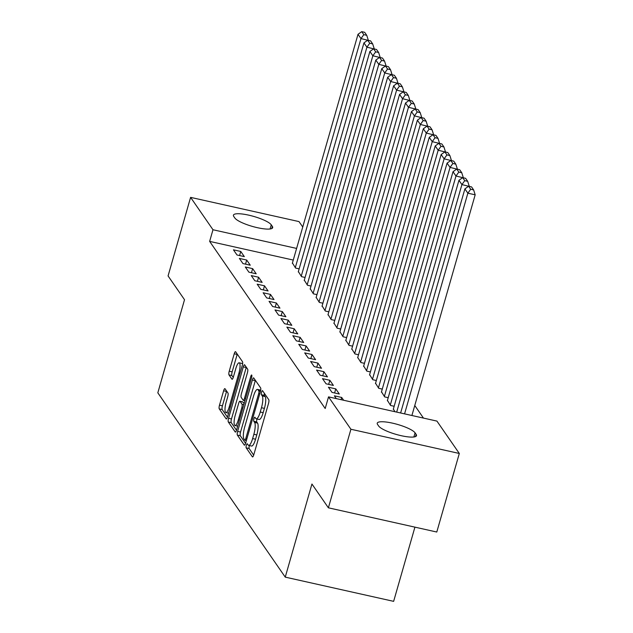 <?xml version="1.0" encoding="UTF-8"?>
<svg xmlns="http://www.w3.org/2000/svg" width="633" height="633" viewBox="0 0 633 633"><rect width="100%" height="100%" fill="white"/><g stroke="black" fill="none" stroke-linecap="round" stroke-linejoin="round"><path stroke-width="0.95" d="M246.356 445.268A2.136 0.538 -77.4 0 0 246.197 447.855L252.385 456.812A3.046 0.775 -77.4 0 0 252.543 456.931A3.046 0.775 -77.4 0 0 253.786 454.803L268.527 403.395A3.046 0.775 -77.4 0 0 268.764 399.692L262.576 390.735A2.136 0.538 -77.4 0 0 262.466 390.656A2.136 0.538 -77.4 0 0 261.595 392.144A2.136 0.538 -77.4 0 0 261.429 394.731L262.228 395.894A9.748 2.477 -77.4 0 1 261.469 407.731L260.242 412.012A9.748 2.477 -77.4 0 1 256.254 418.832A9.748 2.477 -77.4 0 1 255.756 418.453L254.957 417.297A2.136 0.538 -77.4 0 0 254.846 417.218A2.136 0.538 -77.4 0 0 253.975 418.706A2.136 0.538 -77.4 0 0 253.809 421.293L254.608 422.456A9.748 2.477 -77.4 0 1 253.857 434.293L252.63 438.574A9.748 2.477 -77.4 0 1 248.634 445.395A9.748 2.477 -77.4 0 1 248.144 445.015L247.337 443.86A2.136 0.538 -77.4 0 0 247.234 443.773A2.136 0.538 -77.4 0 0 246.356 445.268M249.402 445.561A2.136 0.538 -77.4 0 0 249.291 445.925A2.136 0.538 -77.4 0 0 249.125 448.512L253.691 455.119M264.38 393.354A2.136 0.538 -77.4 0 0 264.357 395.388L265.156 396.551L262.228 395.894M257.014 418.999A2.136 0.538 -77.4 0 0 256.903 419.363A2.136 0.538 -77.4 0 0 256.737 421.95L257.544 423.105L254.608 422.456M225.024 388.757A3.046 0.775 -77.4 0 0 224.873 388.638A3.046 0.775 -77.4 0 0 223.623 390.767L219.485 405.191A3.046 0.775 -77.4 0 0 219.255 408.886L226.131 418.832A3.046 0.775 -77.4 0 0 226.282 418.951A3.046 0.775 -77.4 0 0 227.532 416.823L242.273 365.415A3.046 0.775 -77.4 0 0 242.51 361.712L235.634 351.766A3.046 0.775 -77.4 0 0 235.476 351.647A3.046 0.775 -77.4 0 0 234.226 353.784L229.233 371.199A3.046 0.775 -77.4 0 0 228.996 374.902L231.939 379.159A3.046 0.775 -77.4 0 0 232.097 379.278A3.046 0.775 -77.4 0 0 233.34 377.149L235.824 368.509A8.15 2.065 -77.4 0 1 239.155 362.812A8.15 2.065 -77.4 0 1 238.942 373.019L229.233 406.861A8.15 2.065 -77.4 0 1 225.902 412.558A8.15 2.065 -77.4 0 1 226.116 402.351L227.73 396.709A3.046 0.775 -77.4 0 0 227.967 393.014L225.024 388.757M293.269 260.068L209.642 241.387L325.196 408.514L328.527 396.875L436.928 421.095L459.313 453.473L350.911 429.253L328.527 396.875M209.642 241.387L212.981 229.747L190.596 197.369L298.998 221.59L302.748 227.01M459.313 453.473L436.786 532.029L328.392 507.816L311.942 484.023L285.246 577.13L157.823 392.824L184.519 299.718L168.069 275.933L190.596 197.369M328.392 507.816L350.911 429.253M237.612 431.405A3.046 0.775 -77.4 0 0 237.375 435.108L244.259 445.054A3.046 0.775 -77.4 0 0 244.409 445.173A3.046 0.775 -77.4 0 0 245.659 443.037L260.4 391.629A3.046 0.775 -77.4 0 0 260.638 387.934L253.754 377.988A3.046 0.775 -77.4 0 0 253.604 377.869A3.046 0.775 -77.4 0 0 252.353 379.998L237.612 431.405L240.548 432.062A3.046 0.775 -77.4 0 0 240.311 435.757L245.564 443.361M235.191 431.943L228.315 421.997A3.046 0.775 -77.4 0 1 228.553 418.294L243.294 366.887A3.046 0.775 -77.4 0 1 244.536 364.758A3.046 0.775 -77.4 0 1 244.694 364.877L247.638 369.134A3.046 0.775 -77.4 0 1 247.4 372.829L241.426 393.679A3.046 0.775 -77.4 0 0 241.189 397.382L243.143 400.206A3.046 0.775 -77.4 0 0 243.294 400.325A3.046 0.775 -77.4 0 0 244.544 398.189L250.763 376.485A2.136 0.538 -77.4 0 1 251.641 374.997A2.136 0.538 -77.4 0 1 251.578 377.664L236.592 429.934A3.046 0.775 -77.4 0 1 235.349 432.062A3.046 0.775 -77.4 0 1 235.191 431.943L235.539 432.022M285.246 577.13L393.639 601.35L414.924 527.147M246.704 260.052L239.377 258.414L242.937 263.565L250.264 265.203L246.704 260.052L245.525 264.143M298.365 271.589L301.537 276.653L305.09 277.452M258.573 277.222L251.254 275.592L254.814 280.743L262.141 282.381L258.573 277.222L257.402 281.321M310.241 288.767L313.406 293.831L316.959 294.63M270.449 294.4L263.13 292.762L266.691 297.921L274.018 299.551L270.449 294.4L269.278 298.499M322.118 305.945L325.283 311.009L328.836 311.8M282.326 311.578L274.999 309.941L278.567 315.092L285.887 316.729L282.326 311.578L281.155 315.669M333.995 323.123L337.16 328.187L340.712 328.978M294.203 328.756L286.876 327.119L290.444 332.27L297.763 333.908L294.203 328.756L293.032 332.847M345.871 340.301L349.036 345.365L352.589 346.156M306.079 345.935L298.752 344.297L302.313 349.448L309.64 351.086L306.079 345.935L304.9 350.025M357.74 357.471L360.913 362.535L364.466 363.334M317.956 363.105L310.629 361.475L314.19 366.626L321.517 368.264L317.956 363.105L316.777 367.203M369.617 374.649L372.79 379.713L376.342 380.512M329.833 380.283L322.506 378.645L326.066 383.804L333.393 385.434L329.833 380.283L328.654 384.381M381.493 391.827L384.658 396.891L388.211 397.682M336.305 398.616L334.382 395.823L341.701 397.461L341.068 399.676M343.632 400.246L341.701 397.461M394.905 411.703L393.37 409.005M423.469 418.089L414.765 405.5M387.436 400.412L390.601 405.484L394.153 406.275M335.767 388.876L328.44 387.238L332.009 392.389L339.328 394.027L335.767 388.876L334.596 392.966M375.559 383.242L378.724 388.306L382.277 389.097M323.89 371.698L316.563 370.06L320.132 375.211L327.451 376.849L323.89 371.698L322.719 375.788M363.682 366.064L366.847 371.128L370.4 371.919M312.014 354.52L304.695 352.882L308.255 358.033L315.582 359.671L312.014 354.52L310.843 358.618M351.806 348.886L354.971 353.95L358.523 354.741M300.137 337.342L292.818 335.704L296.379 340.863L303.705 342.493L300.137 337.342L298.966 341.44M339.929 331.708L343.102 336.772L346.647 337.571M288.268 320.163L280.941 318.534L284.502 323.685L291.829 325.322L288.268 320.163L287.089 324.262M328.052 314.53L331.225 319.594L334.778 320.393M276.392 302.993L269.065 301.355L272.625 306.507L279.952 308.144L276.392 302.993L275.213 307.084M316.176 297.36L319.349 302.424L322.901 303.215M264.515 285.815L257.188 284.177L260.749 289.328L268.076 290.966L264.515 285.815L263.344 289.906M304.307 280.182L307.472 285.246L311.025 286.037M252.638 268.637L245.311 266.999L248.88 272.15L256.199 273.788L252.638 268.637L251.467 272.728M292.43 263.004L295.595 268.068L299.148 268.859M240.762 251.459L233.442 249.821L237.003 254.98L244.322 256.61L240.762 251.459L239.591 255.558M233.767 216.454A19.86 4.384 -164 0 1 233.427 215.165A19.86 4.384 -164 0 1 251.206 215.742A19.86 4.384 -164 0 1 271.264 224.834L272.332 226.377A19.86 4.384 -164 0 1 272.681 227.666A19.86 4.384 -164 0 1 254.893 227.089A19.86 4.384 -164 0 1 234.835 217.997L233.767 216.454M296.608 248.429L212.981 229.747M416.15 434.388A19.86 4.384 -164 0 1 416.49 435.67A19.86 4.384 -164 0 1 398.703 435.093A19.86 4.384 -164 0 1 378.645 426.009L377.577 424.458A19.86 4.384 -164 0 1 377.236 423.176A19.86 4.384 -164 0 1 395.024 423.754A19.86 4.384 -164 0 1 415.082 432.837L416.15 434.388L415.517 436.58M248.634 445.395L251.57 446.043A9.748 2.477 -77.4 0 0 255.558 439.231L252.63 438.574M257.544 423.105A9.748 2.477 -77.4 0 1 256.784 434.942L255.558 439.231M256.254 418.832L259.182 419.481A9.748 2.477 -77.4 0 0 263.17 412.669L260.242 412.012M265.156 396.551A9.748 2.477 -77.4 0 1 264.404 408.388L263.17 412.669M255.384 380.338A3.046 0.775 -77.4 0 0 255.289 380.655L240.548 432.062M244.757 440.125A2.136 0.538 -77.4 0 0 244.868 440.212A2.136 0.538 -77.4 0 0 245.739 438.716L258.683 393.591A2.136 0.538 -77.4 0 0 258.85 391.004L258.003 389.778A9.748 2.477 -77.4 0 0 257.504 389.406A9.748 2.477 -77.4 0 0 253.516 396.226L244.67 427.069A9.748 2.477 -77.4 0 0 243.919 438.906L244.757 440.125M260.717 390.197A9.748 2.477 -77.4 0 0 260.44 390.063L257.504 389.406M236.497 430.25L231.243 422.654L228.315 421.997M246.316 367.227A3.046 0.775 -77.4 0 0 246.221 367.544L231.48 418.951A3.046 0.775 -77.4 0 0 231.243 422.654M235.223 415.319A8.15 2.065 -77.4 0 0 235.001 425.526A8.15 2.065 -77.4 0 0 238.34 419.829L241.759 407.905A3.046 0.775 -77.4 0 0 241.996 404.202L240.042 401.377A3.046 0.775 -77.4 0 0 239.883 401.259A3.046 0.775 -77.4 0 0 238.641 403.395L235.223 415.319M242.629 401.955A3.046 0.775 -77.4 0 1 242.819 401.915A3.046 0.775 -77.4 0 1 242.969 402.034L244.116 403.696M242.597 363.935A8.15 2.065 -77.4 0 0 242.083 363.461L239.155 362.812M237.256 354.116A3.046 0.775 -77.4 0 0 237.161 354.433L232.161 371.856A3.046 0.775 -77.4 0 0 231.931 375.559L233.245 377.466M226.654 391.099A3.046 0.775 -77.4 0 0 226.551 391.423L222.42 405.84A3.046 0.775 -77.4 0 0 222.183 409.543L227.437 417.139M411.901 415.501L475.177 194.814L467.858 193.184L404.574 413.863M400.626 412.985L464.891 188.887L468.618 186.237L470.691 189.243L473.626 189.9L471.545 186.893L468.618 186.237M470.691 189.243L467.858 193.184L464.891 188.887M473.626 189.9L475.177 194.814M469.203 186.371L461.916 184.591L396.685 412.099M393.275 409.345L458.949 180.294L462.676 177.651L464.757 180.658L467.684 181.307L465.603 178.308L462.676 177.651M464.757 180.658L461.916 184.591L458.949 180.294M467.684 181.307L469.243 186.229M463.261 177.778L455.982 176.006L390.3 405.049M387.333 400.76L453.014 171.709L456.741 169.058L458.814 172.065L461.75 172.722L459.669 169.715L456.741 169.058M458.814 172.065L455.982 176.006L453.014 171.709M461.75 172.722L463.309 177.644M457.327 169.193L450.039 167.413L384.366 396.464M381.398 392.167L447.072 163.124L450.799 160.473L452.88 163.48L455.807 164.137L453.734 161.13L450.799 160.473M452.88 163.48L450.039 167.413L447.072 163.124M455.807 164.137L457.366 169.051M451.392 160.608L444.105 158.828L378.431 387.871M375.456 383.582L441.138 154.531L444.864 151.888L446.945 154.895L449.873 155.544L447.792 152.537L444.864 151.888M446.945 154.895L444.105 158.828L441.138 154.531M449.873 155.544L451.432 160.466M445.45 152.015L438.171 150.243L372.489 379.286M369.522 374.989L435.195 145.946L438.922 143.295L441.003 146.302L443.931 146.959L441.858 143.952L438.922 143.295M441.003 146.302L438.171 150.243L435.195 145.946M443.931 146.959L445.49 151.873M439.516 143.43L432.228 141.65L366.554 370.701M363.579 366.404L429.261 137.353L432.988 134.71L435.069 137.717L437.996 138.366L435.915 135.367L432.988 134.71M435.069 137.717L432.228 141.65L429.261 137.353M437.996 138.366L439.555 143.287M433.573 134.837L426.294 133.065L360.612 362.108M357.645 357.819L423.327 128.768L427.053 126.117L429.127 129.124L432.062 129.781L429.981 126.774L427.053 126.117M429.127 129.124L426.294 133.065L423.327 128.768M432.062 129.781L433.613 134.702M427.639 126.252L420.352 124.472L354.678 353.523M351.711 349.226L417.384 120.183L421.111 117.532L423.192 120.539L426.12 121.196L424.039 118.189L421.111 117.532M423.192 120.539L420.352 124.472L417.384 120.183M426.12 121.196L427.679 126.109M421.697 117.667L414.417 115.886L348.736 344.93M345.768 340.641L411.45 111.59L415.177 108.947L417.25 111.954L420.185 112.603L418.104 109.596L415.177 108.947M417.25 111.954L414.417 115.886L411.45 111.59M420.185 112.603L421.744 117.524M415.762 109.074L408.483 107.301L342.801 336.345M339.834 332.048L405.508 103.005L409.235 100.354L411.315 103.361L414.243 104.018L412.17 101.011L409.235 100.354M411.315 103.361L408.483 107.301L405.508 103.005M414.243 104.018L415.802 108.931M409.828 100.489L402.541 98.708L336.867 327.759M333.892 323.463L399.573 94.412L403.3 91.769L405.381 94.776L408.309 95.425L406.228 92.426L403.3 91.769M405.381 94.776L402.541 98.708L399.573 94.412M408.309 95.425L409.868 100.346M403.886 91.896L396.606 90.123L330.924 319.167M327.957 314.878L393.631 85.827L397.366 83.176L399.439 86.183L402.366 86.84L400.293 83.833L397.366 83.176M399.439 86.183L396.606 90.123L393.631 85.827M402.366 86.84L403.925 91.761M397.951 83.311L390.664 81.53L324.99 310.581M322.023 306.285L387.697 77.242L391.423 74.591L393.504 77.598L396.432 78.255L394.351 75.248L391.423 74.591M393.504 77.598L390.664 81.53L387.697 77.242M396.432 78.255L397.991 83.168M392.009 74.726L384.729 72.945L319.048 301.988M316.081 297.7L381.762 68.649L385.489 66.006L387.562 69.013L390.498 69.662L388.417 66.655L385.489 66.006M387.562 69.013L384.729 72.945L381.762 68.649M390.498 69.662L392.056 74.583M386.075 66.133L378.787 64.36L313.113 293.403M310.146 289.107L375.82 60.064L379.547 57.413L381.628 60.42L384.555 61.077L382.482 58.07L379.547 57.413M381.628 60.42L378.787 64.36L375.82 60.064M384.555 61.077L386.114 65.99M380.14 57.548L372.853 55.767L307.171 284.818M304.204 280.522L369.886 51.471L373.612 48.828L375.693 51.835L378.621 52.484L376.54 49.485L373.612 48.828M375.693 51.835L372.853 55.767L369.886 51.471M378.621 52.484L380.18 57.405M374.198 48.955L366.918 47.182L301.237 276.225M298.27 271.929L363.943 42.886L367.67 40.235L369.751 43.242L372.679 43.899L370.606 40.892L367.67 40.235M369.751 43.242L366.918 47.182L363.943 42.886M372.679 43.899L374.238 48.82M368.264 40.37L360.976 38.589L295.302 267.64M292.327 263.344L358.009 34.301L361.736 31.65L363.817 34.657L366.744 35.313L364.663 32.307L361.736 31.65M363.817 34.657L360.976 38.589L358.009 34.301M366.744 35.313L368.303 40.227M249.125 448.512L246.197 447.855M264.357 395.388L261.429 394.731M256.737 421.95L253.809 421.293M256.784 434.942L253.857 434.293M264.404 408.388L261.469 407.731M255.289 380.655L252.353 379.998M240.311 435.757L237.375 435.108M246.83 438.962L245.739 438.716M259.767 393.837L258.683 393.591M260.472 391.368L258.85 391.004M260.685 390.379L258.003 389.778M231.48 418.951L228.553 418.294M246.221 367.544L243.294 366.887M245.628 398.434L244.544 398.189M251.792 376.714L250.763 376.485M239.424 420.067L238.34 419.829M242.843 408.143L241.759 407.905M243.855 404.622L241.996 404.202M242.969 402.034L240.042 401.377M230.317 407.106L229.233 406.861M240.026 373.256L238.942 373.019M231.931 375.559L228.996 374.902M232.161 371.856L229.233 371.199M237.161 354.433L234.226 353.784M222.183 409.543L219.255 408.886M222.42 405.84L219.485 405.191M226.551 391.423L223.623 390.767M415.082 432.837L413.887 436.984M271.264 224.834L270.077 228.98M272.332 226.377L271.707 228.576M246.372 440.544L244.868 440.212M244.979 400.697L243.294 400.325M237.684 426.12L235.001 425.526M242.819 401.915L239.883 401.259M228.584 413.159L225.902 412.558"/></g></svg>
